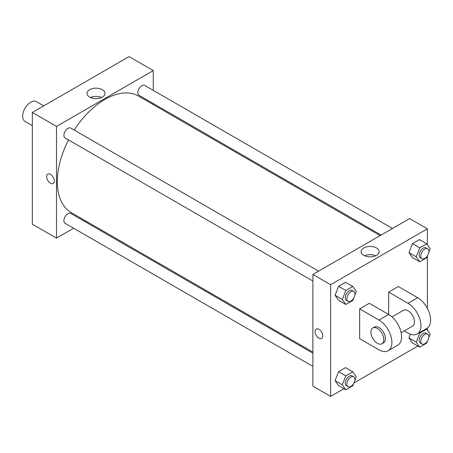 <?xml version="1.0" encoding="UTF-8"?>
<svg xmlns="http://www.w3.org/2000/svg" width="453" height="453" viewBox="0 0 453 453"><rect width="100%" height="100%" fill="white"/><g stroke="black" fill="none" stroke-linecap="round" stroke-linejoin="round"><path stroke-width="0.68" d="M43.726 105.877L36.416 101.653A11.404 6.585 120 0 0 27.627 104.711A11.404 6.585 120 0 0 22.65 116.183A11.404 6.585 120 0 0 25.011 121.404L32.327 125.628M73.641 228.244L56.512 238.136L32.327 224.173L32.327 112.457L129.071 56.602L153.256 70.566L153.256 90.351M85.991 221.121L85.045 221.664M312.887 281.024L65.079 137.95A5.702 3.29 -60 0 1 65.079 131.37A5.702 3.29 -60 0 1 70.776 128.08L318.589 271.149M312.887 366.375L65.079 223.301A5.702 3.29 -60 0 1 65.079 216.721A5.702 3.29 -60 0 1 70.776 213.425L312.887 353.21M153.256 103.516L153.256 104.603M56.512 238.136L56.512 126.421L153.256 70.566M381.103 235.062L138.992 95.277A5.702 3.29 -60 0 1 138.992 88.697A5.702 3.29 -60 0 1 144.694 85.402L392.502 228.476M312.887 352.117L71.251 212.61A67.27 38.839 -60 0 1 68.522 139.937M74.218 130.068A67.27 38.839 -60 0 1 138.522 96.093L380.158 235.605M47.758 174.099A5.413 3.126 -120 0 0 46.931 178.437A5.413 3.126 -120 0 0 50.464 183.21A5.413 3.126 60 0 1 46.925 178.437A5.413 3.126 60 0 1 47.758 174.099A5.413 3.126 60 0 1 53.171 177.225A5.413 3.126 60 0 1 53.171 183.482A5.413 3.126 60 0 1 50.464 183.21A5.413 3.126 -120 0 0 53.177 183.482M56.512 126.421L32.327 112.457M102.395 89.694A9.02 5.21 180 0 1 105.034 93.375A9.02 5.21 180 0 1 96.013 98.584A9.02 5.21 180 0 1 86.999 93.375A9.02 5.21 180 0 1 92.565 88.562A9.02 5.21 180 0 1 102.395 89.694M101.534 97.491A9.02 5.21 0 0 0 90.498 97.491M343.923 388.719L330.628 396.398L312.887 386.154L312.887 274.444L409.637 218.584L427.372 228.827L427.372 244.745M353.634 298.255L352.791 300.43L345.809 304.461L342.315 299.495L345.809 290.498L352.791 286.466L356.279 291.432L354.846 295.13M353.759 291.455L352.151 290.526A5.702 3.29 120 0 0 347.757 292.055A5.702 3.29 120 0 0 345.265 297.791A5.702 3.29 120 0 0 346.449 300.401L348.063 301.33A5.702 3.29 120 0 0 353.759 298.04A5.702 3.29 120 0 0 353.759 291.455A5.702 3.29 120 0 0 349.371 292.983A5.702 3.29 120 0 0 346.879 298.72A5.702 3.29 120 0 0 348.063 301.33M345.809 304.461L338.55 300.271L335.061 295.305L338.55 286.307L345.531 282.276L352.791 286.466M342.315 299.495L335.061 295.305L338.55 286.307L345.531 282.276M345.809 290.498L338.55 286.307M427.547 255.583L426.703 257.757L419.721 261.789L416.233 256.823L419.721 247.825L426.703 243.793L430.197 248.759L428.759 252.451M427.677 248.782L426.063 247.853A5.702 3.29 120 0 0 421.669 249.376A5.702 3.29 120 0 0 419.184 255.118A5.702 3.29 120 0 0 420.361 257.729L421.975 258.657A5.702 3.29 120 0 0 427.677 255.367A5.702 3.29 120 0 0 427.677 248.782A5.702 3.29 120 0 0 423.283 250.311A5.702 3.29 120 0 0 420.792 256.047A5.702 3.29 120 0 0 421.975 258.657M419.721 261.789L412.468 257.598L408.974 252.632L412.468 243.635L419.45 239.603L426.703 243.793M416.233 256.823L408.974 252.632L412.468 243.635L419.45 239.603M419.721 247.825L412.468 243.635M353.634 383.606L352.791 385.78L345.809 389.812L342.315 384.846L345.809 375.848L352.791 371.817L356.279 376.783L354.846 380.475M353.759 376.805L352.151 375.877A5.702 3.29 120 0 0 347.757 377.4A5.702 3.29 120 0 0 345.265 383.142A5.702 3.29 120 0 0 346.449 385.752L348.063 386.681A5.702 3.29 120 0 0 353.759 383.391A5.702 3.29 120 0 0 353.759 376.805A5.702 3.29 120 0 0 349.371 378.334A5.702 3.29 120 0 0 346.879 384.07A5.702 3.29 120 0 0 348.063 386.681M345.809 389.812L338.55 385.622L335.061 380.656L338.55 371.658L345.531 367.626L352.791 371.817M342.315 384.846L335.061 380.656L338.55 371.658L345.531 367.626M345.809 375.848L338.55 371.658M427.547 340.933L426.703 343.102L419.721 347.134L416.233 342.168L419.721 333.17L426.703 329.138L430.197 334.104L428.759 337.802M427.677 334.133L426.063 333.198A5.702 3.29 120 0 0 421.669 334.727A5.702 3.29 120 0 0 419.184 340.463A5.702 3.29 120 0 0 420.361 343.074L421.975 344.008A5.702 3.29 120 0 0 427.677 340.713A5.702 3.29 120 0 0 427.677 334.133A5.702 3.29 120 0 0 423.283 335.662A5.702 3.29 120 0 0 420.792 341.398A5.702 3.29 120 0 0 421.975 344.008M419.721 347.134L412.468 342.949L408.974 337.978L410.435 334.223L408.974 337.978L416.233 342.168M419.721 333.17L419.15 332.842M426.703 329.138L426.131 328.81M316.228 329.099A5.413 3.126 60 0 1 321.641 332.225A5.413 3.126 60 0 1 321.641 338.482A5.413 3.126 60 0 1 318.935 338.21A5.413 3.126 60 0 1 315.396 333.442A5.413 3.126 60 0 1 316.228 329.099A5.413 3.126 -120 0 0 315.401 333.436A5.413 3.126 -120 0 0 318.935 338.21A5.413 3.126 -120 0 0 321.647 338.482M330.628 396.398L330.628 284.682L312.887 274.444L409.637 218.584M312.887 386.154L312.887 274.444M376.511 247.95A9.02 5.21 180 0 1 379.15 251.636A9.02 5.21 180 0 1 370.129 256.84A9.02 5.21 180 0 1 361.109 251.636A9.02 5.21 180 0 1 366.681 246.823A9.02 5.21 180 0 1 376.511 247.95M330.628 284.682L427.372 228.827M375.65 255.752A9.02 5.21 0 0 0 364.608 255.752M427.372 256.03L427.372 308.346M427.372 328.051L427.372 330.09M417.836 346.047L354.036 382.881M412.468 342.949L408.974 337.978M412.468 257.598L408.974 252.632M338.55 300.271L335.061 295.305M338.55 385.622L335.061 380.656M359.648 308.889L379.002 320.061A18.245 10.532 60 0 1 390.916 336.132A18.245 10.532 60 0 1 388.119 350.752A18.245 10.532 60 0 1 379.002 349.852L359.648 338.68L359.648 308.889L369.325 303.3L388.674 314.473L388.674 292.128L398.351 286.545L417.7 297.717A18.245 10.532 60 0 1 429.614 313.793A18.245 10.532 60 0 1 426.822 328.408L417.145 333.997A18.245 10.532 60 0 1 408.023 333.091L404.246 330.911M388.119 350.752L397.796 345.169A18.245 10.532 -120 0 0 400.594 330.548A18.245 10.532 -120 0 0 388.674 314.473L379.002 320.061M392.015 316.907L403.464 310.299A9.122 5.266 60 0 1 410.492 312.74A9.122 5.266 60 0 1 414.472 321.919A9.122 5.266 60 0 1 412.587 326.098L401.137 332.706M417.7 297.717L408.023 303.3L388.674 292.128M408.023 303.3A18.245 10.532 60 0 1 419.942 319.376A18.245 10.532 60 0 1 417.145 333.997M372.825 327.983L374.438 327.055A9.122 5.266 60 0 1 381.466 329.501A9.122 5.266 60 0 1 385.452 338.68A9.122 5.266 60 0 1 383.561 342.853L381.947 343.782A9.122 5.266 60 0 1 372.825 338.516A9.122 5.266 60 0 1 372.825 327.983A9.122 5.266 60 0 1 379.857 330.43A9.122 5.266 60 0 1 383.838 339.608A9.122 5.266 60 0 1 381.947 343.782"/></g></svg>
